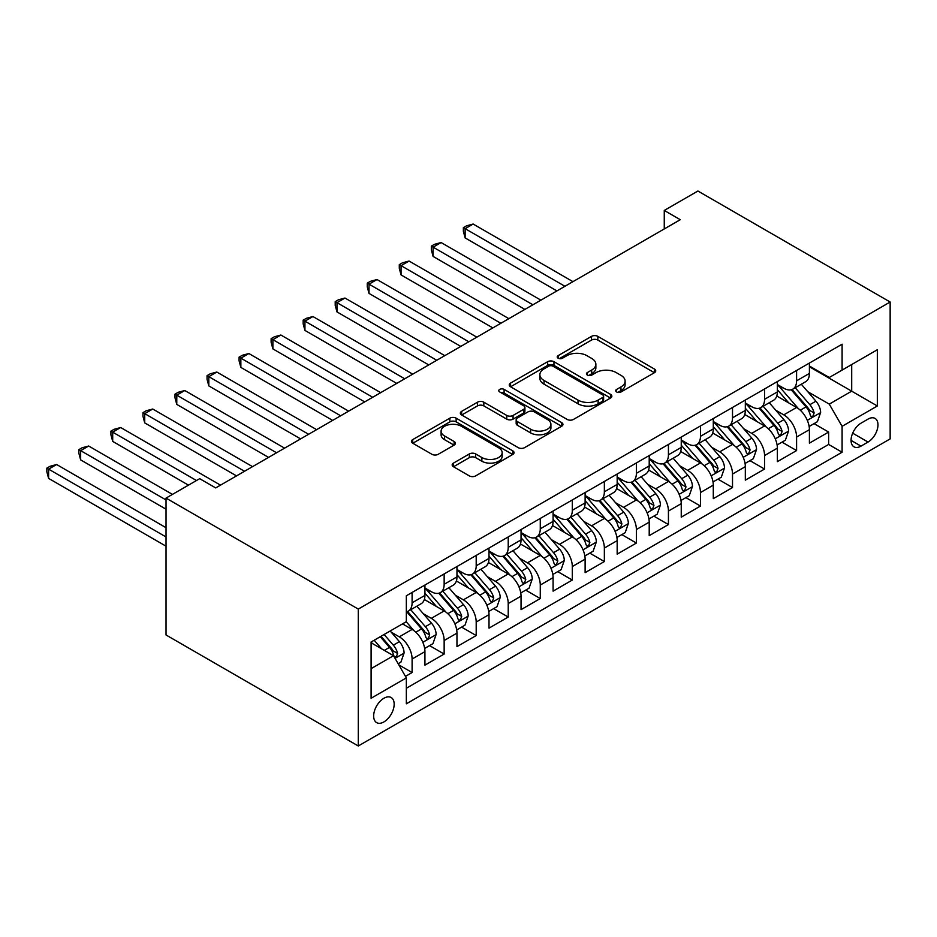 <?xml version="1.0" encoding="UTF-8"?>
<svg xmlns="http://www.w3.org/2000/svg" width="937" height="937" viewBox="0 0 937 937"><rect width="100%" height="100%" fill="white"/><g stroke="black" fill="none" stroke-linecap="round" stroke-linejoin="round"><path stroke-width="1.41" d="M616.616 391.971A3.116 1.792 0 0 0 621.02 391.971L654.436 372.68A4.451 2.565 0 0 0 655.736 370.865A4.451 2.565 0 0 0 654.436 369.049L597.829 336.36A4.451 2.565 0 0 0 591.54 336.36L558.124 355.65A3.116 1.792 0 0 0 557.21 356.927A3.116 1.792 0 0 0 558.124 358.192A3.116 1.792 0 0 0 562.528 358.192L566.85 355.697A14.231 8.222 0 0 1 586.972 355.697L591.692 358.426A14.231 8.222 0 0 1 595.862 364.235A14.231 8.222 0 0 1 591.692 370.045L587.37 372.539A3.116 1.792 0 0 0 586.457 373.816A3.116 1.792 0 0 0 587.37 375.081A3.116 1.792 0 0 0 591.774 375.081L596.096 372.586A14.231 8.222 0 0 1 616.218 372.586L620.938 375.315A14.231 8.222 0 0 1 625.108 381.125A14.231 8.222 0 0 1 620.938 386.934L616.616 389.429A3.116 1.792 0 0 0 615.703 390.694A3.116 1.792 0 0 0 616.616 391.971L616.616 389.429M383.912 721.923A14.5 8.374 120 0 0 393.388 709.145A14.5 8.374 120 0 0 391.162 697.526A14.5 8.374 120 0 0 383.912 698.252A14.5 8.374 120 0 0 374.437 711.031A14.5 8.374 120 0 0 376.662 722.65A14.5 8.374 120 0 0 383.912 721.923M453.473 463.101A4.451 2.565 0 0 0 452.173 464.916A4.451 2.565 0 0 0 453.473 466.731L469.355 475.902A4.451 2.565 0 0 0 475.645 475.902L512.75 454.48A4.451 2.565 0 0 0 514.062 452.665A4.451 2.565 0 0 0 512.75 450.849L456.143 418.16A4.451 2.565 0 0 0 449.854 418.16L412.748 439.582A4.451 2.565 0 0 0 411.437 441.397A4.451 2.565 0 0 0 412.748 443.224L431.934 454.293A4.451 2.565 0 0 0 438.223 454.293L454.105 445.122A4.451 2.565 0 0 0 455.405 443.306A4.451 2.565 0 0 0 454.105 441.491L444.583 435.998A11.9 6.864 0 0 1 441.104 431.149A11.9 6.864 0 0 1 448.448 424.801A11.9 6.864 0 0 1 461.414 426.288L498.683 447.804A11.9 6.864 0 0 1 502.162 452.665A11.9 6.864 0 0 1 494.818 459.001A11.9 6.864 0 0 1 481.852 457.514L475.645 453.93A4.451 2.565 0 0 0 469.355 453.93L453.473 463.101L453.473 466.731M890.15 302.019L697.913 191.019L664.263 210.45L680.285 219.691L215.697 487.919L199.686 478.678L166.036 498.097L358.285 609.085L890.15 302.019L890.15 438.903L358.285 745.981L358.285 609.085M567.166 419.436A4.451 2.565 0 0 0 573.456 419.436L610.561 398.002A4.451 2.565 0 0 0 611.861 396.187A4.451 2.565 0 0 0 610.561 394.372L553.954 361.694A4.451 2.565 0 0 0 547.665 361.694L510.548 383.116A4.451 2.565 0 0 0 509.248 384.931A4.451 2.565 0 0 0 510.548 386.747L567.166 419.436M500.944 392.638A3.116 1.792 0 0 1 504.106 393.083L504.106 389.382L561.661 422.61A4.451 2.565 0 0 1 562.961 424.426A4.451 2.565 0 0 1 561.661 426.241L524.544 447.663A4.451 2.565 0 0 1 518.255 447.663L461.648 414.986L461.648 411.355A4.451 2.565 0 0 0 460.348 413.17A4.451 2.565 0 0 0 461.648 414.986M461.648 411.355L477.53 402.184A4.451 2.565 0 0 1 483.82 402.184L506.776 415.442A4.451 2.565 0 0 0 513.066 415.442L523.607 409.352A4.451 2.565 0 0 0 524.907 407.536A4.451 2.565 0 0 0 523.607 405.721L499.702 391.924A3.116 1.792 0 0 1 498.789 390.659A3.116 1.792 0 0 1 500.709 388.996A3.116 1.792 0 0 1 504.106 389.382M405.463 676.373L412.104 672.532L398.811 664.86M391.244 632.194L399.291 636.832A18.119 10.459 60 0 1 412.104 659.027L424.929 651.637L424.929 665.141L444.15 654.038L429.568 645.616M423.29 613.688L431.336 618.338A18.119 10.459 60 0 1 444.15 640.533L456.963 633.131L456.963 646.635L476.195 635.544L461.613 627.122M455.323 595.194L463.37 599.832A18.119 10.459 60 0 1 476.195 622.039L489.009 614.637L489.009 628.141L508.229 617.038L493.647 608.628M487.369 576.7L495.415 581.338A18.119 10.459 60 0 1 508.229 603.533L521.042 596.143L521.042 609.647L540.274 598.544L525.692 590.123M519.414 558.194L527.449 562.844A18.119 10.459 60 0 1 540.274 585.039L553.088 577.637L553.088 591.142L572.308 580.05L557.738 571.629M551.448 539.7L559.494 544.338A18.119 10.459 60 0 1 572.308 566.545L585.121 559.143L585.121 572.648L604.353 561.544L589.771 553.135M583.493 521.206L591.54 525.844A18.119 10.459 60 0 1 604.353 548.04L617.167 540.649L617.167 554.142L636.387 543.05L621.817 534.629M615.527 502.7L623.573 507.35A18.119 10.459 60 0 1 636.387 529.546L649.212 522.143L649.212 535.648L668.432 524.556L653.85 516.135M647.572 484.206L655.619 488.845A18.119 10.459 60 0 1 668.432 511.052L681.246 503.649L681.246 517.154L700.466 506.05L685.896 497.641M679.606 465.701L687.653 470.351A18.119 10.459 60 0 1 700.466 492.546L713.291 485.143L713.291 498.648L732.511 487.556L717.929 479.135M711.651 447.207L719.698 451.857A18.119 10.459 60 0 1 732.511 474.052L745.325 466.649L745.325 480.154L764.557 469.05L749.975 460.641M743.697 428.713L751.732 433.351A18.119 10.459 60 0 1 764.557 455.546L777.37 448.155L777.37 461.66L796.591 450.556L796.591 437.052A18.119 10.459 -120 0 0 783.777 414.857L775.731 410.207M782.008 442.135L796.591 450.556M424.929 651.637A18.119 10.459 -120 0 0 412.104 629.43L402.5 623.89M456.963 633.131A18.119 10.459 -120 0 0 444.15 610.936L424.332 599.493M489.009 614.637A18.119 10.459 -120 0 0 476.195 592.442L456.378 580.999M521.042 596.143A18.119 10.459 -120 0 0 508.229 573.936L488.411 562.505M553.088 577.637A18.119 10.459 -120 0 0 540.274 555.442L520.457 543.999M585.121 559.143A18.119 10.459 -120 0 0 572.308 536.948L552.49 525.505M617.167 540.649A18.119 10.459 -120 0 0 604.353 518.442L584.536 507.011M649.212 522.143A18.119 10.459 -120 0 0 636.387 499.948L616.581 488.505M681.246 503.649A18.119 10.459 -120 0 0 668.432 481.454L648.615 470.011M713.291 485.143A18.119 10.459 -120 0 0 700.466 462.948L680.66 451.505M745.325 466.649A18.119 10.459 -120 0 0 732.511 444.454L712.694 433.011M777.37 448.155A18.119 10.459 -120 0 0 764.557 425.948L744.739 414.517M868.037 419.108L860.998 423.184A14.043 8.105 120 0 0 851.815 435.553A14.043 8.105 120 0 0 853.97 446.808A14.043 8.105 120 0 0 860.998 446.117L868.037 442.053A14.043 8.105 120 0 0 877.219 429.673A14.043 8.105 120 0 0 875.064 418.417A14.043 8.105 120 0 0 868.037 419.108M371.099 668.655L393.528 655.701L406.342 677.896L406.342 703.804L842.094 452.22L842.094 426.323L829.268 404.128L807.776 391.713M406.342 677.896L371.099 698.252L371.099 642.009L406.342 621.664L406.342 595.768L842.094 344.195L842.094 370.092L877.337 349.735L877.337 405.979L842.094 426.323M424.929 588.003L431.336 591.704A18.119 10.459 60 0 0 440.39 592.594L453.215 585.192A18.119 10.459 -120 0 0 456.963 576.899L456.963 566.545M456.963 569.497L463.37 573.198A18.119 10.459 60 0 0 472.435 574.1L485.249 566.698A18.119 10.459 -120 0 0 489.009 558.405L489.009 548.04M489.009 551.003L495.415 554.704A18.119 10.459 60 0 0 504.481 555.594L517.294 548.204A18.119 10.459 -120 0 0 521.042 539.899L521.042 529.546M521.042 532.509L527.449 536.198A18.119 10.459 60 0 0 536.514 537.1L549.328 529.698A18.119 10.459 -120 0 0 553.088 521.405L553.088 511.04M553.088 514.003L559.494 517.704A18.119 10.459 60 0 0 568.56 518.606L581.373 511.204A18.119 10.459 -120 0 0 585.121 502.911L585.121 492.546M585.121 495.509L591.54 499.21A18.119 10.459 60 0 0 600.594 500.1L613.419 492.71A18.119 10.459 -120 0 0 617.167 484.406L617.167 474.052M617.167 477.003L623.573 480.704A18.119 10.459 60 0 0 632.639 481.606L645.452 474.204A18.119 10.459 -120 0 0 649.212 465.912L649.212 455.546M649.212 458.509L655.619 462.21A18.119 10.459 60 0 0 664.673 463.112L677.498 455.71A18.119 10.459 -120 0 0 681.246 447.406L681.246 437.052M681.246 440.015L687.653 443.716A18.119 10.459 60 0 0 696.718 444.606L709.532 437.216A18.119 10.459 -120 0 0 713.291 428.912L713.291 418.558M713.291 421.509L719.698 425.211A18.119 10.459 60 0 0 728.763 426.112L741.577 418.71A18.119 10.459 -120 0 0 745.325 410.418L745.325 400.052M745.325 403.015L751.732 406.717A18.119 10.459 60 0 0 760.797 407.618L773.611 400.216A18.119 10.459 -120 0 0 777.37 391.912L777.37 381.558M406.342 688.262L828.636 444.454L828.636 432.062L809.404 443.154L809.404 429.65A18.119 10.459 -120 0 0 796.591 407.454L776.773 396.011M777.37 384.521L783.777 388.223A18.119 10.459 -120 0 0 792.843 389.113A18.119 10.459 -120 0 0 796.591 380.82L796.591 370.455M792.843 389.113L805.656 381.71A18.119 10.459 -120 0 0 809.404 373.418L809.404 363.064M412.104 592.442L412.104 602.796A18.119 10.459 60 0 1 408.356 611.1A18.119 10.459 60 0 1 406.342 611.826M408.356 611.1L421.17 603.697A18.119 10.459 -120 0 0 424.929 595.393L424.929 585.039M444.15 573.936L444.15 584.301A18.119 10.459 60 0 1 440.39 592.594M476.195 555.442L476.195 565.796A18.119 10.459 60 0 1 472.435 574.1M508.229 536.948L508.229 547.302A18.119 10.459 60 0 1 504.481 555.594M540.274 518.442L540.274 528.808A18.119 10.459 60 0 1 536.514 537.1M572.308 499.948L572.308 510.302A18.119 10.459 60 0 1 568.56 518.606M604.353 481.442L604.353 491.808A18.119 10.459 60 0 1 600.594 500.1M636.387 462.948L636.387 473.314A18.119 10.459 60 0 1 632.639 481.606M668.432 444.454L668.432 454.808A18.119 10.459 60 0 1 664.673 463.112M700.466 425.948L700.466 436.314A18.119 10.459 60 0 1 696.718 444.606M732.511 407.454L732.511 417.82A18.119 10.459 60 0 1 728.763 426.112M764.557 388.96L764.557 399.314A18.119 10.459 60 0 1 760.797 407.618M764.557 455.546L764.557 469.05M732.511 474.052L732.511 487.556M700.466 492.546L700.466 506.05M668.432 511.052L668.432 524.556M636.387 529.546L636.387 543.05M604.353 548.04L604.353 561.544M572.308 566.545L572.308 580.05M540.274 585.039L540.274 598.544M508.229 603.533L508.229 617.038M476.195 622.039L476.195 635.544M444.15 640.533L444.15 654.038M412.104 659.027L412.104 672.532M393.528 655.701L371.099 642.759M829.268 404.128L851.698 391.174L851.698 364.54L877.337 349.735M809.404 366.765L877.337 405.979M809.404 366.016L829.268 377.494L842.094 370.092M166.036 498.097L166.036 634.981L358.285 745.981M664.263 210.45L664.263 228.944M814.054 423.641L828.636 432.062M828.636 444.454L842.094 452.22M617.858 392.404L620.938 390.635A14.231 8.222 0 0 0 625.108 384.826L625.108 381.125M595.862 364.235L595.862 367.936A14.231 8.222 0 0 1 591.692 373.746L588.612 375.526M654.377 372.715L597.829 340.061A4.451 2.565 0 0 0 591.54 340.061L559.366 358.637M610.502 398.038L553.954 365.395A4.451 2.565 0 0 0 547.665 365.395L510.606 386.782M602.702 397.464A3.116 1.792 0 0 0 603.615 396.187A3.116 1.792 0 0 0 602.702 394.922L553.006 366.226A3.116 1.792 0 0 0 548.602 366.226L544.046 368.862A14.231 8.222 0 0 0 539.876 374.671A14.231 8.222 0 0 0 544.046 380.481L578.012 400.099A14.231 8.222 0 0 0 598.134 400.099L602.702 397.464L602.702 401.165A3.116 1.792 0 0 0 603.615 399.888L603.615 396.187M539.876 374.671L539.876 378.372A14.231 8.222 0 0 0 544.046 384.182L544.046 380.481M602.702 401.165L598.134 403.8A14.231 8.222 0 0 1 578.012 403.8L544.046 384.182M461.707 415.021L477.53 405.885L477.53 402.184M524.907 407.536L524.907 411.238A4.451 2.565 0 0 1 523.607 413.053L513.066 419.144A4.451 2.565 0 0 1 506.776 419.144L483.82 405.885A4.451 2.565 0 0 0 477.53 405.885M504.106 393.083L561.603 426.276M530.6 429.193A11.9 6.864 0 0 0 543.565 430.68A11.9 6.864 0 0 0 550.909 424.332A11.9 6.864 0 0 0 547.431 419.483L534.301 411.893A4.451 2.565 0 0 0 528.011 411.893L517.47 417.984A4.451 2.565 0 0 0 516.17 419.799A4.451 2.565 0 0 0 517.47 421.615L530.6 429.193L530.6 432.894A11.9 6.864 0 0 0 543.565 434.381A11.9 6.864 0 0 0 550.909 428.033L550.909 424.332M516.17 419.799L516.17 423.501A4.451 2.565 0 0 0 517.47 425.316L517.47 421.615M530.6 432.894L517.47 425.316M502.162 452.665L502.162 456.366A11.9 6.864 0 0 1 494.818 462.702A11.9 6.864 0 0 1 481.852 461.215L475.645 457.631A4.451 2.565 0 0 0 469.355 457.631L453.531 466.767M441.104 431.149L441.104 434.838A11.9 6.864 0 0 0 444.583 439.699L444.583 435.998M454.035 445.157L444.583 439.699M512.691 454.515L456.143 421.861A4.451 2.565 0 0 0 449.854 421.861L412.807 443.248M809.135 426.476L817.415 421.697L820.625 412.444A12.005 6.934 -120 0 0 815.94 401.177L801.311 384.229M798.371 408.626L781.013 388.527A34.669 20.017 -120 0 0 777.37 384.72M788.849 402.992L779.139 391.748A28.778 16.608 -120 0 0 777.37 389.815M572.952 281.662L473.15 224.048L465.139 228.675L465.139 237.916L556.929 290.915M791.203 389.769L806.007 406.916A12.005 6.934 60 0 1 810.294 415.185L811.173 416.602L812.789 416.379L814.136 412.959A12.005 6.934 -120 0 0 809.861 404.69L795.22 387.742M792.081 389.487L807.987 407.911A6.114 3.537 60 0 1 809.533 410.301L814.136 412.959M465.139 237.916L463.37 231.357L463.37 227.656L564.941 286.289M463.37 227.656L466.579 225.805L473.15 224.048M777.101 444.981L785.382 440.203L788.579 430.95A12.005 6.934 -120 0 0 783.906 419.671L769.265 402.723M766.337 427.131L748.968 407.021A34.669 20.017 -120 0 0 745.325 403.215M756.815 421.486L747.105 410.242A28.778 16.608 -120 0 0 745.325 408.309M540.907 300.168L441.104 242.542L433.093 247.169L433.093 256.422L524.884 309.409M759.169 408.263L773.974 425.41A12.005 6.934 60 0 1 778.249 433.679L779.127 435.108L780.755 434.873L782.102 431.465A12.005 6.934 -120 0 0 777.815 423.184L763.175 406.236M760.036 407.982L775.941 426.405A6.114 3.537 60 0 1 777.487 428.795L782.102 431.465M433.093 256.422L431.336 249.851L431.336 246.15L532.895 304.794M431.336 246.15L434.534 244.299L441.104 242.542M745.056 463.475L753.336 458.697L756.546 449.444A12.005 6.934 -120 0 0 751.861 438.176L737.22 421.228M734.292 445.625L716.934 425.527A34.669 20.017 -120 0 0 713.291 421.709M724.769 439.98L715.06 428.736A28.778 16.608 -120 0 0 713.291 426.803M508.873 318.662L409.071 261.036L401.059 265.663L401.059 274.916L492.85 327.915M727.124 426.768L741.928 443.904A12.005 6.934 60 0 1 746.215 452.173L747.082 453.602L748.71 453.367L750.057 449.959A12.005 6.934 -120 0 0 745.782 441.69L731.141 424.742M727.99 426.487L743.908 444.899A6.114 3.537 60 0 1 745.442 447.3L750.057 449.959M401.059 274.916L399.291 268.345L399.291 264.644L500.862 323.288M399.291 264.644L402.5 262.805L409.071 261.036M713.022 481.969L721.303 477.191L724.5 467.95A12.005 6.934 -120 0 0 719.827 456.67L705.186 439.722M702.246 464.12L684.888 444.021A34.669 20.017 -120 0 0 681.246 440.214M692.736 458.486L683.014 447.242A28.778 16.608 -120 0 0 681.246 445.309M476.828 337.168L377.025 279.542L369.014 284.169L369.014 293.41L460.805 346.409M695.09 445.262L709.895 462.409A12.005 6.934 60 0 1 714.17 470.679L715.048 472.096L716.664 471.873L718.023 468.453A12.005 6.934 -120 0 0 713.736 460.184L699.096 443.236M695.957 444.981L711.862 463.405A6.114 3.537 60 0 1 713.408 465.794L718.023 468.453M369.014 293.41L367.257 286.851L367.257 283.15L468.816 341.782M367.257 283.15L370.455 281.299L377.025 279.542M680.976 500.475L689.257 495.696L692.455 486.444A12.005 6.934 -120 0 0 687.781 475.164L673.141 458.216M670.213 482.625L652.855 462.515A34.669 20.017 -120 0 0 649.212 458.708M660.69 476.98L650.981 465.736A28.778 16.608 -120 0 0 649.212 463.803M444.794 355.662L344.98 298.036L336.98 302.663L336.98 311.916L428.771 364.915M663.045 463.756L677.849 480.904A12.005 6.934 60 0 1 682.136 489.173L683.003 490.601L684.631 490.367L685.978 486.959A12.005 6.934 -120 0 0 681.691 478.678L667.062 461.73M663.911 463.475L679.829 481.899A6.114 3.537 60 0 1 681.363 484.288L685.978 486.959M336.98 311.916L335.212 305.345L335.212 301.644L436.783 360.288M335.212 301.644L338.421 299.793L344.98 298.036M648.943 518.969L657.212 514.19L660.421 504.938A12.005 6.934 -120 0 0 655.748 493.67L641.107 476.722M638.167 501.119L620.809 481.021A34.669 20.017 -120 0 0 617.167 477.202M628.645 495.474L618.935 484.23A28.778 16.608 -120 0 0 617.167 482.297M412.748 374.156L312.946 316.542L304.935 321.157L304.935 330.41L396.726 383.409M630.999 482.262L645.816 499.398A12.005 6.934 60 0 1 650.091 507.678L650.969 509.096L652.585 508.873L653.932 505.453A12.005 6.934 -120 0 0 649.657 497.184L635.017 480.236M631.878 481.981L647.783 500.393A6.114 3.537 60 0 1 649.329 502.794L653.932 505.453M304.935 330.41L303.166 323.839L303.166 320.149L404.737 378.782M303.166 320.149L306.376 318.299L312.946 316.542M616.897 537.475L625.178 532.684L628.376 523.443A12.005 6.934 -120 0 0 623.702 512.164L609.062 495.216M606.134 519.613L588.776 499.515A34.669 20.017 -120 0 0 585.121 495.708M596.611 513.98L586.902 502.736A28.778 16.608 -120 0 0 585.121 500.803M380.703 392.662L280.901 335.036L272.89 339.662L272.89 348.904L364.692 401.903M598.966 500.756L613.77 517.903A12.005 6.934 60 0 1 618.057 526.172L618.924 527.59L620.552 527.367L621.899 523.947A12.005 6.934 -120 0 0 617.612 515.678L602.971 498.73M599.832 500.475L615.75 518.899A6.114 3.537 60 0 1 617.284 521.288L621.899 523.947M272.89 348.904L271.133 342.345L271.133 338.644L372.703 397.276M271.133 338.644L274.33 336.793L280.901 335.036M584.852 555.969L593.133 551.19L596.342 541.937A12.005 6.934 -120 0 0 591.669 530.658L577.028 513.71M574.088 538.119L556.73 518.02A34.669 20.017 -120 0 0 553.088 514.202M564.566 532.474L554.856 521.23A28.778 16.608 -120 0 0 553.088 519.297M348.669 411.156L248.867 353.53L240.856 358.157L240.856 367.409L332.647 420.408M566.92 519.25L581.736 536.397A12.005 6.934 60 0 1 586.012 544.666L586.89 546.095L588.506 545.861L589.853 542.453A12.005 6.934 -120 0 0 585.578 534.184L570.938 517.224M567.799 518.969L583.704 537.393A6.114 3.537 60 0 1 585.25 539.782L589.853 542.453M240.856 367.409L239.087 360.839L239.087 357.138L340.658 415.782M239.087 357.138L242.296 355.287L248.867 353.53M552.818 574.463L561.099 569.684L564.297 560.431A12.005 6.934 -120 0 0 559.623 549.164L544.983 532.216M542.054 556.613L524.685 536.514A34.669 20.017 -120 0 0 521.042 532.708M532.532 550.968L522.823 539.735A28.778 16.608 -120 0 0 521.042 537.803M316.624 429.65L216.822 372.036L208.81 376.662L208.81 385.903L300.613 438.903M534.886 537.756L549.691 554.891A12.005 6.934 60 0 1 553.966 563.172L554.845 564.589L556.473 564.367L557.82 560.947A12.005 6.934 -120 0 0 553.533 552.678L538.892 535.73M535.753 537.475L551.67 555.899A6.114 3.537 60 0 1 553.205 558.288L557.82 560.947M208.81 385.903L207.054 379.344L207.054 375.643L308.613 434.276M207.054 375.643L210.251 373.793L216.822 372.036M520.773 592.969L529.054 588.19L532.263 578.937A12.005 6.934 -120 0 0 527.578 567.658L512.949 550.71M510.009 575.107L492.651 555.009A34.669 20.017 -120 0 0 489.009 551.202M500.487 569.473L490.777 558.229A28.778 16.608 -120 0 0 489.009 556.297M284.59 448.155L184.788 390.53L176.777 395.156L176.777 404.409L268.568 457.397M502.841 556.25L517.646 573.397A12.005 6.934 60 0 1 521.932 581.666L522.811 583.095L524.427 582.861L525.774 579.441A12.005 6.934 -120 0 0 521.499 571.172L506.858 554.224M503.719 555.969L519.625 574.393A6.114 3.537 60 0 1 521.171 576.782L525.774 579.441M176.777 404.409L175.008 397.838L175.008 394.137L276.579 452.782M175.008 394.137L178.217 392.287L184.788 390.53M488.739 611.463L497.02 606.684L500.217 597.431A12.005 6.934 -120 0 0 495.544 586.164L480.904 569.204M477.975 593.613L460.606 573.514A34.669 20.017 -120 0 0 456.963 569.696M468.453 587.967L458.743 576.723A28.778 16.608 -120 0 0 456.963 574.791M252.545 466.649L152.743 409.024L144.731 413.65L144.731 422.903L236.522 475.902M470.807 574.744L485.612 591.891A12.005 6.934 60 0 1 489.887 600.16L490.765 601.589L492.382 601.355L493.74 597.947A12.005 6.934 -120 0 0 489.454 589.678L474.813 572.73M471.674 574.475L487.58 592.887A6.114 3.537 60 0 1 489.126 595.288L493.74 597.947M144.731 422.903L142.974 416.333L142.974 412.631L244.534 471.276M142.974 412.631L146.172 410.781L152.743 409.024M456.694 629.957L464.975 625.178L468.184 615.925A12.005 6.934 -120 0 0 463.499 604.658L448.858 587.71M445.93 612.107L428.572 592.008A34.669 20.017 -120 0 0 424.929 588.202M436.408 606.473L426.698 595.229A28.778 16.608 -120 0 0 424.929 593.297M220.511 485.143L120.697 427.53L112.698 432.156L112.698 441.397L188.466 485.143M438.762 593.25L453.567 610.385A12.005 6.934 60 0 1 457.853 618.666L458.72 620.083L460.348 619.861L461.695 616.441A12.005 6.934 -120 0 0 457.42 608.172L442.779 591.224M439.629 592.969L455.546 611.392A6.114 3.537 60 0 1 457.08 613.782L461.695 616.441M112.698 441.397L110.929 434.838L110.929 431.137L196.477 480.529M110.929 431.137L114.138 429.287L120.697 427.53M424.66 648.463L432.941 643.684L436.138 634.431A12.005 6.934 -120 0 0 431.465 623.152L416.824 606.204M413.885 630.601L406.225 621.735M404.374 624.967L403.121 623.527M172.443 494.396L88.664 446.024L80.652 450.65L80.652 459.903L166.036 509.201M406.728 611.744L421.533 628.891A12.005 6.934 60 0 1 425.808 637.16L426.686 638.589L428.303 638.355L429.661 634.946A12.005 6.934 -120 0 0 425.375 626.666L410.734 609.718M407.595 611.463L423.501 629.887A6.114 3.537 60 0 1 425.047 632.276L429.661 634.946M80.652 459.903L78.895 453.332L78.895 449.631L166.036 499.948M78.895 449.631L82.093 447.781L88.664 446.024M398.166 663.747L400.895 662.178L404.093 652.925A12.005 6.934 -120 0 0 399.42 641.658L390.202 630.988M381.605 648.814L374.179 640.229M372.329 643.461L371.099 642.044M166.036 527.695L56.618 464.518L48.607 469.144L48.607 478.397L166.036 546.189M380.27 636.715L389.487 647.385A12.005 6.934 60 0 1 393.774 655.654L394.641 657.083L396.269 656.849L397.616 653.44A12.005 6.934 -120 0 0 393.329 645.171L384.123 634.501M381.019 636.293L391.467 648.381A6.114 3.537 60 0 1 393.001 650.782L397.616 653.44M48.607 478.397L46.85 471.826L46.85 468.125L166.036 536.948M46.85 468.125L50.059 466.286L56.618 464.518M399.291 636.832L412.104 629.43M431.336 618.338L444.15 610.936M463.37 599.832L476.195 592.442M495.415 581.338L508.229 573.936M527.449 562.844L540.274 555.442M559.494 544.338L572.308 536.948M591.54 525.844L604.353 518.442M623.573 507.35L636.387 499.948M655.619 488.845L668.432 481.454M687.653 470.351L700.466 462.948M719.698 451.857L732.511 444.454M751.732 433.351L764.557 425.948M783.777 414.857L796.591 407.454M796.591 380.82L809.404 373.418M412.104 602.796L424.929 595.393M444.15 584.301L456.963 576.899M476.195 565.796L489.009 558.405M508.229 547.302L521.042 539.899M540.274 528.808L553.088 521.405M572.308 510.302L585.121 502.911M604.353 491.808L617.167 484.406M636.387 473.314L649.212 465.912M668.432 454.808L681.246 447.406M700.466 436.314L713.291 428.912M732.511 417.82L745.325 410.418M764.557 399.314L777.37 391.912M796.591 437.052L809.404 429.65M852.682 433.175L868.037 442.053M851.065 440.378L860.998 446.117M620.938 390.635L620.938 386.934M587.37 375.081L587.37 372.539M591.692 373.746L591.692 370.045M558.124 358.192L558.124 355.65M591.54 340.061L591.54 336.36M597.829 340.061L597.829 336.36M654.436 372.68L654.436 369.049M510.548 386.747L510.548 383.116M547.665 365.395L547.665 361.694M553.954 365.395L553.954 361.694M610.561 398.002L610.561 394.372M578.012 403.8L578.012 400.099M598.134 403.8L598.134 400.099M483.82 405.885L483.82 402.184M506.776 419.144L506.776 415.442M513.066 419.144L513.066 415.442M523.607 413.053L523.607 409.352M561.661 426.241L561.661 422.61M469.355 457.631L469.355 453.93M475.645 457.631L475.645 453.93M481.852 461.215L481.852 457.514M454.105 445.122L454.105 441.491M412.748 443.224L412.748 439.582M449.854 421.861L449.854 418.16M456.143 421.861L456.143 418.16M512.75 454.48L512.75 450.849M807.307 420.326L820.543 412.678M781.013 388.527L782.664 387.578M809.861 404.69L815.94 401.177M800.292 410.219L806.007 406.916M775.262 438.821L788.497 431.184M748.968 407.021L750.619 406.072M777.815 423.184L783.906 419.671M768.246 428.713L773.974 425.41M743.228 457.315L756.464 449.678M716.934 425.527L718.585 424.566M745.782 441.69L751.861 438.176M736.201 447.218L741.928 443.904M711.183 475.82L724.418 468.172M684.888 444.021L686.54 443.072M713.736 460.184L719.827 456.67M704.167 465.712L709.895 462.409M679.149 494.314L692.384 486.678M652.855 462.515L654.506 461.566M681.691 478.678L687.781 475.164M672.122 484.206L677.849 480.904M647.104 512.808L660.339 505.172M620.809 481.021L622.461 480.06M649.657 497.184L655.748 493.67M640.088 502.712L645.816 499.398M615.07 531.314L628.305 523.666M588.776 499.515L590.415 498.566M617.612 515.678L623.702 512.164M608.043 521.206L613.77 517.903M583.025 549.808L596.26 542.172M556.73 518.02L558.382 517.06M585.578 534.184L591.669 530.658M576.009 539.7L581.736 536.397M550.991 568.314L564.215 560.666M524.685 536.514L526.336 535.566M553.533 552.678L559.623 549.164M543.964 558.206L549.691 554.891M518.946 586.808L532.181 579.171M492.651 555.009L494.303 554.06M521.499 571.172L527.578 567.658M511.918 576.7L517.646 573.397M486.9 605.302L500.135 597.665M460.606 573.514L462.257 572.554M489.454 589.678L495.544 586.164M479.885 595.194L485.612 591.891M454.867 623.808L468.102 616.159M428.572 592.008L430.224 591.06M457.42 608.172L463.499 604.658M447.839 613.7L453.567 610.385M422.821 642.302L436.056 634.665M425.375 626.666L431.465 623.152M415.805 632.194L421.533 628.891M395.051 658.336L404.023 653.159M393.329 645.171L399.42 641.658M384.311 650.383L389.487 647.385"/></g></svg>
